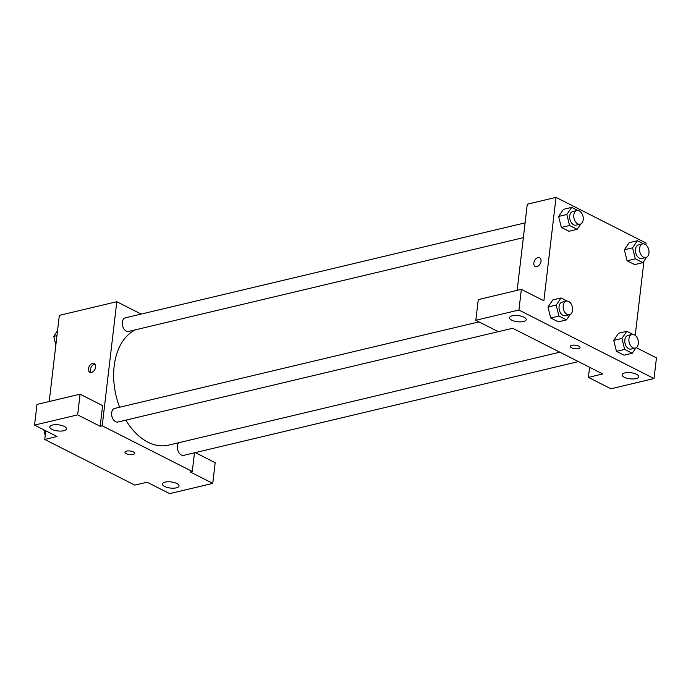 <?xml version="1.0" encoding="UTF-8"?>
<svg xmlns="http://www.w3.org/2000/svg" width="691" height="691" viewBox="0 0 691 691"><rect width="100%" height="100%" fill="white"/><g stroke="black" fill="none" stroke-linecap="round" stroke-linejoin="round"><path stroke-width="1.04" d="M195.285 452.614L215.177 462.702L212.75 483.38L169.649 493.624L147.131 482.206L134.823 485.125L44.751 439.45L45.77 430.795M49.208 401.523L59.331 315.372L116.796 301.717L141.171 314.077M194.482 452.804L192.288 471.478L190.232 471.962L212.75 483.38M165.08 482.128A8.396 3.075 -173.3 0 0 162.368 484.011A8.396 3.075 -173.3 0 0 170.349 488.045A8.396 3.075 -173.3 0 0 179.038 485.963A8.396 3.075 -173.3 0 0 174.236 482.543A8.396 3.075 -173.3 0 0 165.08 482.128M91.532 372.423A4.897 3.23 116.9 0 1 89.847 372.268A4.897 3.23 116.9 0 1 89.191 366.446A4.897 3.23 116.9 0 1 94.278 363.535A4.897 3.23 116.9 0 1 95.41 368.217A4.897 3.23 116.9 0 1 91.532 372.423M44.751 439.45L57.068 436.522L34.55 425.103L36.977 404.425L80.078 394.181L102.596 405.608L100.169 426.287L102.216 425.794L116.796 301.717M95.099 364.261A4.897 3.23 -63.1 0 0 91.074 367.405A4.897 3.23 -63.1 0 0 90.918 372.501M52.49 425.034A8.396 3.075 -173.3 0 0 49.787 426.908A8.396 3.075 -173.3 0 0 57.768 430.942A8.396 3.075 -173.3 0 0 66.457 428.869A8.396 3.075 -173.3 0 0 61.654 425.44A8.396 3.075 -173.3 0 0 52.49 425.034M80.078 394.181L77.651 414.868L100.169 426.287M34.55 425.103L77.651 414.868M133.398 451.931A4.897 1.797 6.7 0 1 134.667 453.348A4.897 1.797 6.7 0 1 129.597 454.566A4.897 1.797 6.7 0 1 124.95 452.208A4.897 1.797 6.7 0 1 128.146 450.912A4.897 1.797 6.7 0 1 133.398 451.931M192.288 471.478L102.216 425.794M124.95 452.208A4.897 1.797 -173.3 0 0 129.597 454.557A4.897 1.797 -173.3 0 0 134.676 453.348M525.082 222.873L125.373 317.834A6.996 4.595 76.6 0 0 122.514 325.694A6.996 4.595 76.6 0 0 128.604 331.438L523.346 237.661M178.883 442.689A6.996 4.595 76.6 0 0 177.406 446.179A6.996 4.595 76.6 0 0 183.711 455.36L578.402 361.6M478.975 321.876L114.732 408.407A6.996 4.595 76.6 0 0 111.657 412.838A6.996 4.595 76.6 0 0 117.962 422.02L498.28 331.671M135.609 329.78A60.203 39.534 76.6 0 0 114.162 366.118A60.203 39.534 76.6 0 0 119.629 407.249M125.857 420.137A60.203 39.534 76.6 0 0 168.457 445.168L559.84 352.194M512.705 328.285L602.768 373.961L588.404 377.372L610.922 388.791L654.023 378.556L518.924 310.034L475.823 320.279L498.332 331.697L512.705 328.285M517.162 290.35L527.276 204.208L556.013 197.376L646.076 243.059L645.878 244.795M571.898 345.31A4.897 1.797 6.7 0 1 577.235 345.552A4.897 1.797 6.7 0 1 580.043 347.547A4.897 1.797 6.7 0 1 574.972 348.756A4.897 1.797 6.7 0 1 570.317 346.407A4.897 1.797 6.7 0 1 571.898 345.31M624.819 372.915A8.396 3.075 6.7 0 1 633.975 373.321A8.396 3.075 6.7 0 1 638.786 376.75A8.396 3.075 6.7 0 1 630.088 378.823A8.396 3.075 6.7 0 1 622.116 374.79A8.396 3.075 6.7 0 1 624.819 372.915M512.238 315.822A8.396 3.075 6.7 0 1 521.394 316.228A8.396 3.075 6.7 0 1 526.197 319.648A8.396 3.075 6.7 0 1 517.507 321.73A8.396 3.075 6.7 0 1 509.526 317.696A8.396 3.075 6.7 0 1 512.238 315.822M570.317 346.407A4.897 1.797 -173.3 0 0 574.972 348.756A4.897 1.797 -173.3 0 0 580.043 347.547M475.823 320.279L478.25 299.6L521.351 289.356L543.869 300.775L556.013 197.376M521.351 289.356L518.924 310.034M654.023 378.556L656.45 357.878L636.273 347.642M589.587 367.275L588.404 377.372M635.927 347.849L632.248 353.239L624.042 355.191L616.458 351.339L613.72 340.378L618.583 333.252L626.797 331.3L632.939 334.418M646.569 257.268L642.889 262.658L634.683 264.61L627.1 260.766L624.362 249.797L629.225 242.671L637.43 240.718L643.58 243.837M580.82 223.919L577.14 229.317L568.935 231.269L561.351 227.417L558.613 216.456L563.476 209.321L571.682 207.378L577.831 210.487M570.179 314.5L566.499 319.89L558.293 321.842L550.71 317.998L547.972 307.029L552.835 299.903L561.049 297.951L567.19 301.069M643.96 261.094L635.236 335.377M536.907 266.622A4.897 3.23 116.9 0 1 535.223 266.467A4.897 3.23 116.9 0 1 534.558 260.637A4.897 3.23 116.9 0 1 539.645 257.734A4.897 3.23 116.9 0 1 540.777 262.416A4.897 3.23 116.9 0 1 536.907 266.622M539.654 257.734A4.897 3.23 -63.1 0 0 534.558 260.645A4.897 3.23 -63.1 0 0 535.223 266.467M577.14 229.317L569.557 225.473L566.827 214.495L571.682 207.378M576.899 210.565L572.796 211.541A6.996 4.595 76.6 0 0 569.721 215.963A6.996 4.595 76.6 0 0 576.026 225.145L580.138 224.178A6.996 4.595 76.6 0 0 582.988 216.309A6.996 4.595 76.6 0 0 576.899 210.565A6.996 4.595 76.6 0 0 573.824 214.987A6.996 4.595 76.6 0 0 580.138 224.178M568.935 231.269L561.351 227.417L558.622 216.447L566.827 214.495M569.557 225.473L561.351 227.417M642.889 262.658L635.305 258.814L632.576 247.844L637.43 240.718M642.647 243.914L638.544 244.89A6.996 4.595 76.6 0 0 635.47 249.313A6.996 4.595 76.6 0 0 641.775 258.494L645.886 257.518A6.996 4.595 76.6 0 0 648.737 249.65A6.996 4.595 76.6 0 0 642.647 243.914A6.996 4.595 76.6 0 0 639.572 248.337A6.996 4.595 76.6 0 0 645.886 257.518M634.683 264.61L627.1 260.766L624.37 249.797L632.576 247.844M635.305 258.814L627.1 260.766M566.499 319.89L558.915 316.046L556.186 305.077L561.049 297.951M566.266 301.146L562.154 302.122A6.996 4.595 76.6 0 0 559.079 306.545A6.996 4.595 76.6 0 0 565.393 315.727L569.496 314.75A6.996 4.595 76.6 0 0 572.347 306.882A6.996 4.595 76.6 0 0 566.266 301.146A6.996 4.595 76.6 0 0 563.191 305.569A6.996 4.595 76.6 0 0 569.496 314.75M558.293 321.842L550.71 317.998L547.98 307.029L556.186 305.077M558.915 316.046L550.71 317.998M632.248 353.239L624.664 349.396L621.943 338.426L626.797 331.3M632.015 334.487L627.903 335.463A6.996 4.595 76.6 0 0 624.828 339.886A6.996 4.595 76.6 0 0 631.142 349.076L635.245 348.1A6.996 4.595 76.6 0 0 638.095 340.231A6.996 4.595 76.6 0 0 632.015 334.487A6.996 4.595 76.6 0 0 628.94 338.918A6.996 4.595 76.6 0 0 635.245 348.1M624.042 355.191L616.458 351.339L613.729 340.369L621.943 338.426M624.664 349.396L616.458 351.339M55.85 344.947L53.725 336.387L57.508 330.834M56.947 335.627L53.725 336.387M45.217 435.52L43.783 429.785"/></g></svg>
